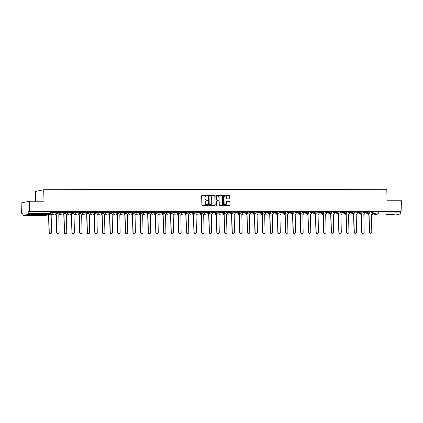 <?xml version="1.0" encoding="UTF-8"?>
<svg xmlns="http://www.w3.org/2000/svg" width="423" height="423" viewBox="0 0 423 423"><rect width="100%" height="100%" fill="white"/><g stroke="black" fill="none" stroke-linecap="round" stroke-linejoin="round"><path stroke-width="0.63" d="M207.577 195.68A0.354 0.333 78.2 0 0 207.233 195.326L202.131 195.331A0.508 0.481 78.2 0 0 201.665 195.838L201.871 204.938A0.508 0.481 78.2 0 0 202.363 205.441L207.46 205.435A0.354 0.333 78.2 0 0 207.788 205.081A0.354 0.333 78.2 0 0 207.444 204.727L206.784 204.732A1.623 1.533 78.2 0 1 205.213 203.114L205.197 202.358A1.623 1.533 78.2 0 1 206.694 200.735L207.355 200.735A0.354 0.333 78.2 0 0 207.682 200.38A0.354 0.333 78.2 0 0 207.339 200.026L206.678 200.026A1.623 1.533 78.2 0 1 205.107 198.413L205.086 197.652A1.623 1.533 78.2 0 1 206.588 196.034L207.249 196.034A0.354 0.333 78.2 0 0 207.577 195.68M207.228 196.034A0.354 0.333 78.2 0 0 207.064 195.363L201.967 195.368A0.508 0.481 78.2 0 0 201.961 195.368L202.131 195.331M207.439 205.435A0.354 0.333 78.2 0 0 207.281 204.764L206.784 204.732M207.333 200.735A0.354 0.333 78.2 0 0 207.175 200.063L206.678 200.026M34.443 214.688L29.129 215.048L37.176 214.868L34.443 214.688M391.487 214.228L386.173 214.588L388.911 214.768L394.225 214.408L391.487 214.228M229.493 198.863A0.508 0.481 78.2 0 0 229.959 198.355L229.901 195.801A0.508 0.481 78.2 0 0 229.409 195.299L223.751 195.304A0.508 0.481 78.2 0 0 223.281 195.812L223.487 204.912A0.508 0.481 78.2 0 0 223.979 205.414L229.641 205.409A0.508 0.481 78.2 0 0 230.107 204.901L230.038 201.819A0.508 0.481 78.2 0 0 229.546 201.311L227.125 201.316A0.508 0.481 78.2 0 0 226.654 201.824L226.691 203.352A1.354 1.28 78.2 0 1 225.686 204.679A1.354 1.28 78.2 0 1 224.121 203.357L223.989 197.367A1.354 1.28 78.2 0 1 224.994 196.034A1.354 1.28 78.2 0 1 226.554 197.361L226.58 198.361A0.508 0.481 78.2 0 0 227.066 198.863L229.493 198.863A0.508 0.481 78.2 0 0 229.795 198.392L229.737 195.838A0.508 0.481 78.2 0 0 229.245 195.331L223.582 195.341A0.508 0.481 78.2 0 0 223.577 195.341L223.751 195.304M27.913 214.477L23.239 215.455A1.031 0.333 -90.1 0 1 23.212 215.46A1.031 0.333 -90.1 0 1 22.884 214.493L22.847 212.896L21.383 213.203L21.15 202.955L29.414 201.226L43.981 201.211L43.722 189.726L386.791 189.282L387.05 200.766L401.617 200.751L401.85 210.998L29.647 211.479L28.188 211.78L28.225 213.377L51.067 213.398L51.03 211.801L50.332 211.754L50.369 213.351A1.031 0.333 -90.1 0 1 50.057 214.45L27.913 214.477A1.031 0.333 -90.1 0 0 28.225 213.377M29.414 201.226L29.647 211.479M214.979 195.823A0.508 0.481 78.2 0 0 214.487 195.315L208.825 195.326A0.508 0.481 78.2 0 0 208.359 195.828L208.565 204.928A0.508 0.481 78.2 0 0 209.057 205.435L214.72 205.425A0.508 0.481 78.2 0 0 215.185 204.922L214.815 195.854A0.508 0.481 78.2 0 0 214.324 195.352L208.661 195.357A0.508 0.481 78.2 0 0 208.655 195.357M216.29 195.315L221.948 195.31A0.508 0.481 78.2 0 1 222.44 195.812L222.646 204.912A0.508 0.481 78.2 0 1 222.181 205.419L219.754 205.419A0.508 0.481 78.2 0 1 219.267 204.917L219.183 201.226A0.508 0.481 78.2 0 0 218.691 200.719L217.084 200.724A0.508 0.481 78.2 0 0 216.613 201.226L216.703 205.07A0.354 0.333 78.2 0 1 216.439 205.419A0.354 0.333 78.2 0 1 216.031 205.07L215.82 195.823A0.508 0.481 78.2 0 1 216.29 195.315L221.948 195.31M372.393 212.351L376.935 211.405L376.972 213.002L400.422 212.901A1.031 0.333 89.9 0 1 400.116 214.001L395.436 214.979A1.031 0.333 89.9 0 1 395.415 214.979A1.031 0.333 89.9 0 1 395.394 214.979M21.383 213.203L22.853 213.203M35.68 201.221L35.458 191.45L43.722 189.726M401.85 210.998L400.385 211.304L400.422 212.901M48.751 214.741A1.031 0.973 78.2 0 0 48.777 214.741L49.253 232.513A1.19 1.121 78.2 0 0 50.623 233.67A1.19 1.121 78.2 0 0 51.5 232.507L51.172 214.741A1.031 0.973 78.2 0 0 52.129 213.71L52.145 212.626L51.051 212.626M51.035 211.992L55.202 211.934M55.202 211.986L51.035 211.944M58.675 211.928L62.826 211.923M55.424 213.895A1.031 0.973 78.2 0 0 56.402 214.736L56.878 232.502A1.19 1.121 78.2 0 0 58.247 233.66A1.19 1.121 78.2 0 0 59.13 232.497L58.797 214.731A1.031 0.973 78.2 0 0 59.754 213.7L59.77 212.616L58.644 212.616M66.289 211.971L70.704 211.912L66.284 211.923M63.048 213.89A1.031 0.973 78.2 0 0 64.032 214.725L64.508 232.491A1.19 1.121 78.2 0 0 65.872 233.655A1.19 1.121 78.2 0 0 66.755 232.486L66.427 214.72A1.031 0.973 78.2 0 0 67.379 213.689L67.394 212.605L66.268 212.605M73.914 211.96L78.329 211.902L73.914 211.912M74.982 212.605L73.893 212.595M81.539 211.949L85.954 211.891L81.539 211.902M78.303 213.869A1.031 0.973 78.2 0 0 79.281 214.704L79.757 232.47A1.19 1.121 78.2 0 0 81.126 233.633A1.19 1.121 78.2 0 0 82.004 232.47L81.676 214.699A1.031 0.973 78.2 0 0 82.633 213.668L82.649 212.584L81.523 212.584M89.179 211.891L93.33 211.886M85.927 213.858A1.031 0.973 78.2 0 0 86.905 214.694L87.381 232.46A1.19 1.121 78.2 0 0 88.751 233.623A1.19 1.121 78.2 0 0 89.634 232.46L89.301 214.694A1.031 0.973 78.2 0 0 90.258 213.657L90.273 212.573L89.147 212.579M96.793 211.934L101.203 211.875L96.788 211.881M97.856 212.573L96.772 212.568M104.433 211.87L108.584 211.865M101.182 213.837A1.031 0.973 78.2 0 0 102.16 214.673L102.636 232.444A1.19 1.121 78.2 0 0 104 233.602A1.19 1.121 78.2 0 0 104.883 232.439L104.555 214.673A1.031 0.973 78.2 0 0 105.507 213.641L105.523 212.558L104.396 212.558M112.042 211.912L116.457 211.854L112.042 211.865M108.806 213.827A1.031 0.973 78.2 0 0 109.784 214.667L110.26 232.433A1.19 1.121 78.2 0 0 111.63 233.591A1.19 1.121 78.2 0 0 112.507 232.428L112.18 214.662A1.031 0.973 78.2 0 0 113.137 213.631L113.153 212.547L112.026 212.547M119.667 211.902L124.082 211.844L119.667 211.854M116.431 213.821A1.031 0.973 78.2 0 0 117.409 214.657L117.885 232.423A1.19 1.121 78.2 0 0 119.254 233.586A1.19 1.121 78.2 0 0 120.137 232.417L119.804 214.651A1.031 0.973 78.2 0 0 120.761 213.62L120.777 212.536L119.651 212.536M127.307 211.838L131.458 211.833M124.055 213.811A1.031 0.973 78.2 0 0 125.039 214.646L125.515 232.412A1.19 1.121 78.2 0 0 126.879 233.575A1.19 1.121 78.2 0 0 127.762 232.412L127.434 214.641A1.031 0.973 78.2 0 0 128.386 213.61L128.402 212.526L127.275 212.526M134.921 211.881L139.336 211.823L134.921 211.833M135.989 212.526L134.9 212.515M142.562 211.823L146.712 211.817M139.31 213.789A1.031 0.973 78.2 0 0 140.288 214.625L140.764 232.391A1.19 1.121 78.2 0 0 142.133 233.554A1.19 1.121 78.2 0 0 143.011 232.391L142.683 214.625A1.031 0.973 78.2 0 0 143.635 213.589L143.656 212.505L142.53 212.51M150.17 211.865L154.585 211.807L150.17 211.812M146.934 213.779A1.031 0.973 78.2 0 0 147.913 214.614L148.388 232.386A1.19 1.121 78.2 0 0 149.758 233.544A1.19 1.121 78.2 0 0 150.641 232.38L150.308 214.614A1.031 0.973 78.2 0 0 151.265 213.583L151.281 212.494L150.154 212.499M157.8 211.854L162.21 211.796L157.795 211.807M158.863 212.494L157.779 212.489M165.425 211.844L169.84 211.786L165.425 211.796M162.183 213.758A1.031 0.973 78.2 0 0 163.167 214.598L163.643 232.364A1.19 1.121 78.2 0 0 165.007 233.522A1.19 1.121 78.2 0 0 165.89 232.359L165.562 214.593A1.031 0.973 78.2 0 0 166.514 213.562L166.53 212.478L165.404 212.478M173.065 211.78L177.216 211.775M169.813 213.752A1.031 0.973 78.2 0 0 170.792 214.588L171.267 232.354A1.19 1.121 78.2 0 0 172.637 233.517A1.19 1.121 78.2 0 0 173.515 232.354L173.187 214.583A1.031 0.973 78.2 0 0 174.139 213.552L174.16 212.468L173.033 212.468M180.674 211.823L185.089 211.764L180.674 211.775M181.742 212.468L180.658 212.457M188.304 211.812L192.714 211.754L188.298 211.764M185.063 213.731A1.031 0.973 78.2 0 0 186.041 214.567L186.522 232.333A1.19 1.121 78.2 0 0 187.886 233.496A1.19 1.121 78.2 0 0 188.769 232.333L188.436 214.561A1.031 0.973 78.2 0 0 189.393 213.53L189.409 212.446L188.283 212.446M195.928 211.801L200.343 211.749L195.928 211.754M196.996 212.446L195.907 212.441M203.553 211.796L207.968 211.738L203.553 211.743M200.317 213.71A1.031 0.973 78.2 0 0 201.295 214.546L201.771 232.317A1.19 1.121 78.2 0 0 203.14 233.475A1.19 1.121 78.2 0 0 204.018 232.312L203.69 214.546A1.031 0.973 78.2 0 0 204.642 213.515L204.663 212.425L203.537 212.431M211.193 211.733L215.344 211.727M207.942 213.7A1.031 0.973 78.2 0 0 208.92 214.535L209.396 232.306A1.19 1.121 78.2 0 0 210.765 233.464A1.19 1.121 78.2 0 0 211.648 232.301L211.315 214.535A1.031 0.973 78.2 0 0 212.272 213.504L212.288 212.42L211.162 212.42M218.807 211.775L223.217 211.717L218.802 211.727M219.87 212.415L218.786 212.409M226.448 211.712L230.598 211.706M223.191 213.684A1.031 0.973 78.2 0 0 224.174 214.519L224.65 232.285A1.19 1.121 78.2 0 0 226.014 233.448A1.19 1.121 78.2 0 0 226.897 232.285L226.569 214.514A1.031 0.973 78.2 0 0 227.521 213.483L227.537 212.399L226.411 212.399M234.056 211.754L238.472 211.696L234.056 211.706M230.821 213.673A1.031 0.973 78.2 0 0 231.799 214.509L232.275 232.275A1.19 1.121 78.2 0 0 233.644 233.438A1.19 1.121 78.2 0 0 234.522 232.275L234.194 214.503A1.031 0.973 78.2 0 0 235.146 213.472L235.167 212.388L234.041 212.388M241.697 211.696L245.848 211.69M242.749 212.388L241.665 212.378M249.311 211.733L253.721 211.68L249.306 211.685M246.07 213.652A1.031 0.973 78.2 0 0 247.048 214.487L247.529 232.259A1.19 1.121 78.2 0 0 248.893 233.417A1.19 1.121 78.2 0 0 249.776 232.253L249.443 214.487A1.031 0.973 78.2 0 0 250.4 213.456L250.416 212.367L249.29 212.372M256.951 211.674L261.097 211.669M258.004 212.367L256.914 212.362M264.56 211.717L268.975 211.659L264.56 211.669M261.324 213.631A1.031 0.973 78.2 0 0 262.302 214.466L262.778 232.238A1.19 1.121 78.2 0 0 264.148 233.396A1.19 1.121 78.2 0 0 265.025 232.232L264.698 214.466A1.031 0.973 78.2 0 0 265.649 213.435L265.67 212.351L264.544 212.351M272.185 211.706L276.6 211.648L272.185 211.659M268.949 213.62A1.031 0.973 78.2 0 0 269.927 214.461L270.403 232.227A1.19 1.121 78.2 0 0 271.772 233.385A1.19 1.121 78.2 0 0 272.655 232.222L272.322 214.456A1.031 0.973 78.2 0 0 273.279 213.425L273.295 212.341L272.169 212.341M279.815 211.696L284.224 211.637L279.809 211.648M280.877 212.341L279.793 212.33M287.439 211.685L291.854 211.627L287.439 211.637M284.198 213.604A1.031 0.973 78.2 0 0 285.181 214.44L285.657 232.206A1.19 1.121 78.2 0 0 287.021 233.369A1.19 1.121 78.2 0 0 287.904 232.206L287.577 214.435A1.031 0.973 78.2 0 0 288.528 213.404L288.544 212.32L287.418 212.32M295.08 211.627L299.23 211.622M291.828 213.594A1.031 0.973 78.2 0 0 292.806 214.429L293.282 232.195A1.19 1.121 78.2 0 0 294.651 233.359A1.19 1.121 78.2 0 0 295.529 232.195L295.201 214.424A1.031 0.973 78.2 0 0 296.153 213.393L296.169 212.309L295.048 212.309M302.688 211.664L307.103 211.611L302.688 211.616M303.756 212.309L302.672 212.304M310.329 211.606L314.479 211.6M307.077 213.573A1.031 0.973 78.2 0 0 308.055 214.408L308.531 232.179A1.19 1.121 78.2 0 0 309.9 233.337A1.19 1.121 78.2 0 0 310.783 232.174L310.45 214.408A1.031 0.973 78.2 0 0 311.407 213.377L311.423 212.288L310.297 212.293M317.943 211.648L322.358 211.59L317.943 211.6M314.701 213.562A1.031 0.973 78.2 0 0 315.685 214.398L316.161 232.169A1.19 1.121 78.2 0 0 317.525 233.327A1.19 1.121 78.2 0 0 318.408 232.164L318.08 214.398A1.031 0.973 78.2 0 0 319.032 213.366L319.048 212.283L317.922 212.283M325.583 211.585L329.734 211.579M322.331 213.552A1.031 0.973 78.2 0 0 323.309 214.392L323.785 232.158A1.19 1.121 78.2 0 0 325.155 233.316A1.19 1.121 78.2 0 0 326.033 232.153L325.705 214.387A1.031 0.973 78.2 0 0 326.656 213.356L326.672 212.272L325.546 212.272M333.192 211.627L337.607 211.569L333.192 211.579M329.956 213.546A1.031 0.973 78.2 0 0 330.934 214.382L331.41 232.148A1.19 1.121 78.2 0 0 332.779 233.311A1.19 1.121 78.2 0 0 333.662 232.148L333.329 214.376A1.031 0.973 78.2 0 0 334.286 213.345L334.302 212.261L333.176 212.261M340.816 211.616L345.231 211.558L340.816 211.569M341.884 212.261L340.801 212.251M348.457 211.558L352.608 211.553M345.205 213.525A1.031 0.973 78.2 0 0 346.188 214.361L346.664 232.127A1.19 1.121 78.2 0 0 348.029 233.29A1.19 1.121 78.2 0 0 348.912 232.127L348.584 214.355A1.031 0.973 78.2 0 0 349.535 213.324L349.551 212.24L348.425 212.24M356.071 211.595L360.486 211.542L356.071 211.548M352.835 213.515A1.031 0.973 78.2 0 0 353.813 214.35L354.289 232.121A1.19 1.121 78.2 0 0 355.658 233.279A1.19 1.121 78.2 0 0 356.536 232.116L356.208 214.35A1.031 0.973 78.2 0 0 357.16 213.319L357.176 212.23L356.05 212.235M363.695 211.59L368.11 211.532L363.695 211.542M364.763 212.23L363.68 212.224M371.32 211.579L375.735 211.521L371.32 211.532M364.769 212.362L369.311 211.41L369.321 211.981L371.331 211.955L371.32 211.389L369.311 211.41M357.139 212.372L361.681 211.421L361.697 211.986L363.706 211.965L363.69 211.4L361.681 211.421M349.514 212.383L354.056 211.431L354.067 211.997L356.081 211.976L356.066 211.405L354.056 211.431M341.89 212.394L346.432 211.442L346.442 212.008L348.452 211.981L348.441 211.415L346.432 211.442M334.265 212.399L338.807 211.452L338.818 212.018L340.827 211.992L340.816 211.426L338.807 211.452M326.635 212.409L331.177 211.463L331.193 212.029L333.202 212.002L333.187 211.437L331.177 211.463M319.011 212.42L323.553 211.474L323.569 212.039L325.578 212.013L325.562 211.447L323.553 211.474M311.386 212.431L315.928 211.479L315.939 212.05L317.948 212.023L317.937 211.458L315.928 211.479M303.762 212.441L308.304 211.489L308.314 212.055L310.323 212.034L310.313 211.468L308.304 211.489M296.132 212.452L300.674 211.5L300.69 212.066L302.699 212.045L302.683 211.474L300.674 211.5M288.507 212.462L293.049 211.511L293.065 212.076L295.074 212.05L295.058 211.484L293.049 211.511M280.883 212.468L285.425 211.521L285.435 212.087L287.444 212.06L287.434 211.495L285.425 211.521M273.258 212.478L277.8 211.532L277.811 212.097L279.82 212.071L279.809 211.505L277.8 211.532M265.628 212.489L270.17 211.542L270.186 212.108L272.195 212.082L272.179 211.516L270.17 211.542M258.004 212.499L262.546 211.548L262.561 212.119L264.571 212.092L264.555 211.526L262.546 211.548M250.379 212.51L254.921 211.558L254.932 212.124L256.941 212.103L256.93 211.537L254.921 211.558M242.754 212.52L247.296 211.569L247.307 212.135L249.316 212.113L249.306 211.542L247.296 211.569M235.125 212.526L239.667 211.579L239.682 212.145L241.692 212.119L241.676 211.553L239.667 211.579M227.5 212.536L232.042 211.59L232.058 212.156L234.067 212.129L234.051 211.563L232.042 211.59M219.875 212.547L224.417 211.6L224.428 212.166L226.437 212.14L226.427 211.574L224.417 211.6M212.251 212.558L216.793 211.611L216.803 212.177L218.813 212.15L218.802 211.585L216.793 211.611M204.621 212.568L209.163 211.616L209.179 212.187L211.188 212.161L211.177 211.595L209.163 211.616M196.996 212.579L201.538 211.627L201.554 212.193L203.563 212.172L203.548 211.606L201.538 211.627M189.372 212.589L193.914 211.637L193.924 212.203L195.934 212.182L195.923 211.611L193.914 211.637M181.747 212.595L186.289 211.648L186.3 212.214L188.309 212.187L188.298 211.622L186.289 211.648M174.117 212.605L178.659 211.659L178.675 212.224L180.684 212.198L180.674 211.632L178.659 211.659M166.493 212.616L171.035 211.669L171.051 212.235L173.06 212.209L173.044 211.643L171.035 211.669M158.868 212.626L163.41 211.68L163.421 212.246L165.43 212.219L165.419 211.653L163.41 211.68M151.244 212.637L155.786 211.685L155.796 212.256L157.805 212.23L157.795 211.664L155.786 211.685M143.614 212.647L148.156 211.696L148.172 212.261L150.181 212.24L150.17 211.674L148.156 211.696M135.989 212.658L140.531 211.706L140.547 212.272L142.556 212.251L142.54 211.68L140.531 211.706M128.365 212.663L132.907 211.717L132.917 212.283L134.926 212.256L134.916 211.69L132.907 211.717M120.74 212.674L125.282 211.727L125.293 212.293L127.302 212.267L127.291 211.701L125.282 211.727M113.11 212.684L117.652 211.738L117.668 212.304L119.677 212.277L119.667 211.712L117.652 211.738M105.486 212.695L110.028 211.749L110.043 212.314L112.053 212.288L112.037 211.722L110.028 211.749M97.861 212.706L102.403 211.754L102.414 212.325L104.428 212.298L104.412 211.733L102.403 211.754M90.236 212.716L94.778 211.764L94.789 212.33L96.798 212.309L96.788 211.743L94.778 211.764M82.607 212.727L87.154 211.775L87.164 212.341L89.174 212.32L89.163 211.749L87.154 211.775M74.982 212.732L79.524 211.786L79.54 212.351L81.549 212.325L81.533 211.759L79.524 211.786M67.357 212.743L71.899 211.796L71.91 212.362L73.925 212.335L73.909 211.77L71.899 211.796M59.733 212.753L64.275 211.807L64.285 212.372L66.295 212.346L66.284 211.78L64.275 211.807M52.108 212.764L56.65 211.817L56.661 212.383L58.67 212.357L58.66 211.791L56.65 211.817M368.084 213.493A1.031 0.973 78.2 0 0 369.062 214.329L369.538 232.1A1.19 1.121 78.2 0 0 370.908 233.258A1.19 1.121 78.2 0 0 371.791 232.095L371.457 214.329A1.031 0.973 78.2 0 0 372.414 213.298L372.43 212.214L371.304 212.214M400.385 211.304L376.935 211.405M28.188 211.78L50.332 211.754M58.66 211.981L62.826 211.976M89.163 211.939L93.33 211.934M104.418 211.923L108.584 211.918M127.297 211.891L131.463 211.886M142.546 211.87L146.712 211.865M173.049 211.833L177.216 211.828M211.177 211.786L215.344 211.78M226.432 211.764L230.598 211.759M241.681 211.743L245.848 211.738M256.935 211.727L261.102 211.722M295.064 211.674L299.23 211.669M310.313 211.659L314.479 211.653M325.567 211.637L329.734 211.632M348.446 211.606L352.613 211.6M206.213 196.087A1.623 1.533 78.2 0 0 204.922 197.689L205.086 197.652M206.514 200.063A1.623 1.533 78.2 0 1 204.938 198.445L204.922 197.689M206.318 200.788A1.623 1.533 78.2 0 0 205.028 202.39L205.197 202.358M206.62 204.764A1.623 1.533 78.2 0 1 205.049 203.146L205.028 202.39M214.725 205.425A0.508 0.481 78.2 0 0 215.021 204.954L214.815 195.854M209.369 196.029A0.354 0.333 78.2 0 0 209.041 196.383L209.226 204.372A0.354 0.333 78.2 0 0 209.57 204.727L210.263 204.727A1.623 1.533 78.2 0 0 211.764 203.103L211.637 197.647A1.623 1.533 78.2 0 0 210.067 196.029L209.369 196.029M209.205 196.066A0.354 0.333 78.2 0 0 208.877 196.42L209.041 196.383M210.474 204.711A1.623 1.533 78.2 0 1 210.099 204.758L209.401 204.758A0.354 0.333 78.2 0 1 209.057 204.409L208.877 196.42M222.186 205.419A0.508 0.481 78.2 0 0 222.482 204.944L222.276 195.849A0.508 0.481 78.2 0 0 221.784 195.341M216.909 200.756A0.508 0.481 78.2 0 0 216.449 201.263L216.703 205.07M216.354 205.425A0.354 0.333 78.2 0 0 216.534 205.107M219.093 197.398A1.354 1.28 78.2 0 0 217.533 196.071A1.354 1.28 78.2 0 0 216.528 197.398L216.576 199.508A0.508 0.481 78.2 0 0 217.068 200.016L218.675 200.01A0.508 0.481 78.2 0 0 219.14 199.508L219.093 197.398M217.454 196.092A1.354 1.28 78.2 0 0 216.359 197.435L216.528 197.398M218.68 200.01A0.508 0.481 78.2 0 1 218.506 200.047L216.899 200.047A0.508 0.481 78.2 0 1 216.412 199.545L216.359 197.435M224.914 196.055A1.354 1.28 78.2 0 0 223.825 197.398L223.989 197.367M225.602 204.695A1.354 1.28 78.2 0 1 223.957 203.389L223.825 197.398M229.647 205.409A0.508 0.481 78.2 0 0 229.943 204.938L229.874 201.85A0.508 0.481 78.2 0 0 229.382 201.348L226.961 201.353A0.508 0.481 78.2 0 0 226.95 201.353M50.511 233.686A1.19 1.121 -101.8 0 1 49.042 232.555L48.56 214.789A1.031 0.973 -101.8 0 1 48.534 214.789M58.136 233.681A1.19 1.121 -101.8 0 1 56.666 232.544L56.19 214.778A1.031 0.973 -101.8 0 1 55.207 213.943M65.766 233.67A1.19 1.121 -101.8 0 1 64.291 232.539L63.815 214.768A1.031 0.973 -101.8 0 1 62.837 213.932M30.821 214.805L35.474 214.699M34.987 214.688L31.307 214.773M387.87 214.345L392.518 214.239M392.031 214.228L388.356 214.313M70.678 213.879A1.031 0.973 78.2 0 0 71.656 214.715L72.132 232.481A1.19 1.121 78.2 0 0 73.496 233.644A1.19 1.121 78.2 0 0 74.379 232.481L74.051 214.71A1.031 0.973 78.2 0 0 75.003 213.678L74.982 212.595M73.391 233.66A1.19 1.121 -101.8 0 1 71.915 232.528L71.439 214.757A1.031 0.973 -101.8 0 1 70.461 213.922M81.015 233.649A1.19 1.121 -101.8 0 1 79.545 232.518L79.064 214.747A1.031 0.973 -101.8 0 1 78.086 213.911M88.64 233.639A1.19 1.121 -101.8 0 1 87.17 232.507L86.694 214.741A1.031 0.973 -101.8 0 1 85.71 213.901M93.552 213.848A1.031 0.973 78.2 0 0 94.535 214.683L95.011 232.454A1.19 1.121 78.2 0 0 96.375 233.612A1.19 1.121 78.2 0 0 97.258 232.449L96.93 214.683A1.031 0.973 78.2 0 0 97.882 213.652L97.856 212.563M96.27 233.628A1.19 1.121 -101.8 0 1 94.794 232.497L94.318 214.731A1.031 0.973 -101.8 0 1 93.34 213.895M103.894 233.618A1.19 1.121 -101.8 0 1 102.419 232.486L101.943 214.72A1.031 0.973 -101.8 0 1 100.965 213.885M111.519 233.612A1.19 1.121 -101.8 0 1 110.043 232.476L109.568 214.71A1.031 0.973 -101.8 0 1 108.589 213.874M119.143 233.602A1.19 1.121 -101.8 0 1 117.673 232.47L117.197 214.699A1.031 0.973 -101.8 0 1 116.214 213.864M126.773 233.591A1.19 1.121 -101.8 0 1 125.298 232.46L124.822 214.688A1.031 0.973 -101.8 0 1 123.844 213.853M131.685 213.8A1.031 0.973 78.2 0 0 132.663 214.635L133.139 232.401A1.19 1.121 78.2 0 0 134.503 233.565A1.19 1.121 78.2 0 0 135.386 232.401L135.059 214.63A1.031 0.973 78.2 0 0 136.01 213.599L135.989 212.515M134.398 233.581A1.19 1.121 -101.8 0 1 132.922 232.449L132.447 214.678A1.031 0.973 -101.8 0 1 131.468 213.842M142.022 233.57A1.19 1.121 -101.8 0 1 140.547 232.439L140.071 214.673A1.031 0.973 -101.8 0 1 139.093 213.832M149.647 233.559A1.19 1.121 -101.8 0 1 148.177 232.428L147.701 214.662A1.031 0.973 -101.8 0 1 146.718 213.827M154.559 213.768A1.031 0.973 78.2 0 0 155.537 214.604L156.018 232.375A1.19 1.121 78.2 0 0 157.382 233.533A1.19 1.121 78.2 0 0 158.265 232.37L157.932 214.604A1.031 0.973 78.2 0 0 158.889 213.573L158.863 212.489M157.277 233.549A1.19 1.121 -101.8 0 1 155.801 232.417L155.326 214.651A1.031 0.973 -101.8 0 1 154.347 213.816M164.901 233.544A1.19 1.121 -101.8 0 1 163.426 232.407L162.95 214.641A1.031 0.973 -101.8 0 1 161.972 213.805M172.526 233.533A1.19 1.121 -101.8 0 1 171.051 232.401L170.575 214.63A1.031 0.973 -101.8 0 1 169.597 213.795M177.438 213.742A1.031 0.973 78.2 0 0 178.416 214.577L178.892 232.343A1.19 1.121 78.2 0 0 180.261 233.507A1.19 1.121 78.2 0 0 181.144 232.343L180.811 214.572A1.031 0.973 78.2 0 0 181.768 213.541L181.742 212.457M180.15 233.522A1.19 1.121 -101.8 0 1 178.68 232.391L178.205 214.62A1.031 0.973 -101.8 0 1 177.221 213.784M187.78 233.512A1.19 1.121 -101.8 0 1 186.305 232.38L185.829 214.609A1.031 0.973 -101.8 0 1 184.851 213.774M192.687 213.721A1.031 0.973 78.2 0 0 193.671 214.556L194.146 232.322A1.19 1.121 78.2 0 0 195.511 233.485A1.19 1.121 78.2 0 0 196.394 232.322L196.066 214.556A1.031 0.973 78.2 0 0 197.018 213.525L196.996 212.436M195.405 233.501A1.19 1.121 -101.8 0 1 193.93 232.37L193.454 214.604A1.031 0.973 -101.8 0 1 192.476 213.763M203.029 233.491A1.19 1.121 -101.8 0 1 201.554 232.359L201.078 214.593A1.031 0.973 -101.8 0 1 200.1 213.758M210.654 233.48A1.19 1.121 -101.8 0 1 209.184 232.349L208.708 214.583A1.031 0.973 -101.8 0 1 207.725 213.747M215.566 213.689A1.031 0.973 78.2 0 0 216.544 214.53L217.025 232.296A1.19 1.121 78.2 0 0 218.39 233.454A1.19 1.121 78.2 0 0 219.273 232.29L218.94 214.524A1.031 0.973 78.2 0 0 219.897 213.493L219.87 212.409M218.284 233.475A1.19 1.121 -101.8 0 1 216.809 232.338L216.333 214.572A1.031 0.973 -101.8 0 1 215.355 213.737M225.908 233.464A1.19 1.121 -101.8 0 1 224.433 232.333L223.957 214.561A1.031 0.973 -101.8 0 1 222.979 213.726M233.533 233.454A1.19 1.121 -101.8 0 1 232.058 232.322L231.582 214.551A1.031 0.973 -101.8 0 1 230.604 213.715M238.445 213.663A1.031 0.973 78.2 0 0 239.423 214.498L239.899 232.264A1.19 1.121 78.2 0 0 241.269 233.427A1.19 1.121 78.2 0 0 242.152 232.264L241.819 214.493A1.031 0.973 78.2 0 0 242.776 213.462L242.749 212.378M241.158 233.443A1.19 1.121 -101.8 0 1 239.688 232.312L239.212 214.546A1.031 0.973 -101.8 0 1 238.228 213.705M248.787 233.433A1.19 1.121 -101.8 0 1 247.312 232.301L246.836 214.535A1.031 0.973 -101.8 0 1 245.858 213.7M253.694 213.641A1.031 0.973 78.2 0 0 254.678 214.477L255.154 232.248A1.19 1.121 78.2 0 0 256.518 233.406A1.19 1.121 78.2 0 0 257.401 232.243L257.073 214.477A1.031 0.973 78.2 0 0 258.025 213.446L257.998 212.357M256.412 233.422A1.19 1.121 -101.8 0 1 254.937 232.29L254.461 214.524A1.031 0.973 -101.8 0 1 253.483 213.689M264.037 233.411A1.19 1.121 -101.8 0 1 262.561 232.28L262.086 214.514A1.031 0.973 -101.8 0 1 261.107 213.678M271.661 233.406A1.19 1.121 -101.8 0 1 270.191 232.269L269.71 214.503A1.031 0.973 -101.8 0 1 268.732 213.668M276.573 213.615A1.031 0.973 78.2 0 0 277.551 214.45L278.033 232.216A1.19 1.121 78.2 0 0 279.397 233.38A1.19 1.121 78.2 0 0 280.28 232.216L279.947 214.445A1.031 0.973 78.2 0 0 280.904 213.414L280.877 212.33M279.291 233.396A1.19 1.121 -101.8 0 1 277.816 232.264L277.34 214.493A1.031 0.973 -101.8 0 1 276.362 213.657M286.916 233.385A1.19 1.121 -101.8 0 1 285.44 232.253L284.965 214.482A1.031 0.973 -101.8 0 1 283.986 213.647M294.54 233.374A1.19 1.121 -101.8 0 1 293.065 232.243L292.589 214.477A1.031 0.973 -101.8 0 1 291.611 213.636M299.452 213.583A1.031 0.973 78.2 0 0 300.43 214.419L300.906 232.19A1.19 1.121 78.2 0 0 302.276 233.348A1.19 1.121 78.2 0 0 303.159 232.185L302.826 214.419A1.031 0.973 78.2 0 0 303.783 213.388L303.756 212.298M302.165 233.364A1.19 1.121 -101.8 0 1 300.695 232.232L300.214 214.466A1.031 0.973 -101.8 0 1 299.235 213.631M309.795 233.353A1.19 1.121 -101.8 0 1 308.319 232.222L307.844 214.456A1.031 0.973 -101.8 0 1 306.86 213.62M317.419 233.348A1.19 1.121 -101.8 0 1 315.944 232.211L315.468 214.445A1.031 0.973 -101.8 0 1 314.49 213.61M325.044 233.337A1.19 1.121 -101.8 0 1 323.569 232.201L323.093 214.435A1.031 0.973 -101.8 0 1 322.115 213.599M332.668 233.327A1.19 1.121 -101.8 0 1 331.198 232.195L330.717 214.424A1.031 0.973 -101.8 0 1 329.739 213.589M337.58 213.536A1.031 0.973 78.2 0 0 338.559 214.371L339.035 232.137A1.19 1.121 78.2 0 0 340.404 233.3A1.19 1.121 78.2 0 0 341.287 232.137L340.954 214.366A1.031 0.973 78.2 0 0 341.911 213.335L341.884 212.251M340.293 233.316A1.19 1.121 -101.8 0 1 338.823 232.185L338.347 214.413A1.031 0.973 -101.8 0 1 337.364 213.578M347.923 233.306A1.19 1.121 -101.8 0 1 346.448 232.174L345.972 214.408A1.031 0.973 -101.8 0 1 344.994 213.567M355.547 233.295A1.19 1.121 -101.8 0 1 354.072 232.164L353.596 214.398A1.031 0.973 -101.8 0 1 352.618 213.562M360.459 213.504A1.031 0.973 78.2 0 0 361.438 214.339L361.914 232.111A1.19 1.121 78.2 0 0 363.283 233.269A1.19 1.121 78.2 0 0 364.161 232.105L363.833 214.339A1.031 0.973 78.2 0 0 364.79 213.308L364.763 212.224M363.172 233.285A1.19 1.121 -101.8 0 1 361.702 232.153L361.221 214.387A1.031 0.973 -101.8 0 1 360.243 213.552M370.797 233.279A1.19 1.121 -101.8 0 1 369.327 232.142L368.851 214.376A1.031 0.973 -101.8 0 1 367.867 213.541M372.288 213.821L376.972 213.002A1.031 0.973 -101.8 0 0 377.972 214.027L373.292 215.006L395.436 214.979L373.271 215.006A1.031 0.333 89.9 0 1 373.245 215.006M400.116 214.001L377.972 214.027A1.031 0.333 -90.1 0 0 378.278 212.928L378.241 211.331M23.239 215.455L45.383 215.429L50.057 214.45A1.031 0.973 78.2 0 0 50.247 214.429A1.031 1.031 0 0 0 51.067 213.398M364.779 212.928L369.321 211.981A1.031 0.973 -101.8 0 0 370.511 212.986A1.031 1.031 0 0 0 371.331 211.955M357.155 212.938L361.697 211.986A1.031 0.973 -101.8 0 0 362.886 212.996A1.031 1.031 0 0 0 363.706 211.965M349.525 212.949L354.067 211.997A1.031 0.973 -101.8 0 0 355.257 213.007A1.031 1.031 0 0 0 356.081 211.976M341.9 212.959L346.442 212.008A1.031 0.973 -101.8 0 0 347.632 213.018A1.031 1.031 0 0 0 348.452 211.981M334.276 212.97L338.818 212.018A1.031 0.973 -101.8 0 0 340.007 213.028A1.031 1.031 0 0 0 340.827 211.992M326.651 212.975L331.193 212.029A1.031 0.973 -101.8 0 0 332.383 213.039A1.031 1.031 0 0 0 333.202 212.002M319.021 212.986L323.569 212.039A1.031 0.973 -101.8 0 0 324.753 213.049A1.031 1.031 0 0 0 325.578 212.013M311.397 212.996L315.939 212.05A1.031 0.973 -101.8 0 0 317.128 213.055A1.031 1.031 0 0 0 317.948 212.023M303.772 213.007L308.314 212.055A1.031 0.973 -101.8 0 0 309.504 213.065A1.031 1.031 0 0 0 310.323 212.034M296.148 213.018L300.69 212.066A1.031 0.973 -101.8 0 0 301.879 213.076A1.031 1.031 0 0 0 302.699 212.045M288.523 213.028L293.065 212.076A1.031 0.973 -101.8 0 0 294.249 213.086A1.031 1.031 0 0 0 295.074 212.05M280.893 213.039L285.435 212.087A1.031 0.973 -101.8 0 0 286.625 213.097A1.031 1.031 0 0 0 287.444 212.06M273.269 213.044L277.811 212.097A1.031 0.973 -101.8 0 0 279 213.107A1.031 1.031 0 0 0 279.82 212.071M265.644 213.055L270.186 212.108A1.031 0.973 -101.8 0 0 271.376 213.118A1.031 1.031 0 0 0 272.195 212.082M258.019 213.065L262.561 212.119A1.031 0.973 -101.8 0 0 263.746 213.123A1.031 1.031 0 0 0 264.571 212.092M250.39 213.076L254.932 212.124A1.031 0.973 -101.8 0 0 256.121 213.134A1.031 1.031 0 0 0 256.941 212.103M242.765 213.086L247.307 212.135A1.031 0.973 -101.8 0 0 248.497 213.144A1.031 1.031 0 0 0 249.316 212.113M235.14 213.097L239.682 212.145A1.031 0.973 -101.8 0 0 240.872 213.155A1.031 1.031 0 0 0 241.692 212.119M227.516 213.102L232.058 212.156A1.031 0.973 -101.8 0 0 233.242 213.166A1.031 1.031 0 0 0 234.067 212.129M219.886 213.113L224.428 212.166A1.031 0.973 -101.8 0 0 225.618 213.176A1.031 1.031 0 0 0 226.437 212.14M212.261 213.123L216.803 212.177A1.031 0.973 -101.8 0 0 217.993 213.187A1.031 1.031 0 0 0 218.813 212.15M204.637 213.134L209.179 212.187A1.031 0.973 -101.8 0 0 210.368 213.192A1.031 1.031 0 0 0 211.188 212.161M197.012 213.144L201.554 212.193A1.031 0.973 -101.8 0 0 202.739 213.203A1.031 1.031 0 0 0 203.563 212.172M189.382 213.155L193.924 212.203A1.031 0.973 -101.8 0 0 195.114 213.213A1.031 1.031 0 0 0 195.934 212.182M181.758 213.166L186.3 212.214A1.031 0.973 -101.8 0 0 187.489 213.224A1.031 1.031 0 0 0 188.309 212.187M174.133 213.171L178.675 212.224A1.031 0.973 -101.8 0 0 179.865 213.234A1.031 1.031 0 0 0 180.684 212.198M166.509 213.181L171.051 212.235A1.031 0.973 -101.8 0 0 172.235 213.245A1.031 1.031 0 0 0 173.06 212.209M158.879 213.192L163.421 212.246A1.031 0.973 -101.8 0 0 164.61 213.255A1.031 1.031 0 0 0 165.43 212.219M151.254 213.203L155.796 212.256A1.031 0.973 -101.8 0 0 156.986 213.261A1.031 1.031 0 0 0 157.805 212.23M143.63 213.213L148.172 212.261A1.031 0.973 -101.8 0 0 149.361 213.271A1.031 1.031 0 0 0 150.181 212.24M136.005 213.224L140.547 212.272A1.031 0.973 -101.8 0 0 141.731 213.282A1.031 1.031 0 0 0 142.556 212.251M128.375 213.234L132.917 212.283A1.031 0.973 -101.8 0 0 134.107 213.292A1.031 1.031 0 0 0 134.926 212.256M120.751 213.24L125.293 212.293A1.031 0.973 -101.8 0 0 126.482 213.303A1.031 1.031 0 0 0 127.302 212.267M113.126 213.25L117.668 212.304A1.031 0.973 -101.8 0 0 118.858 213.314A1.031 1.031 0 0 0 119.677 212.277M105.501 213.261L110.043 212.314A1.031 0.973 -101.8 0 0 111.233 213.324A1.031 1.031 0 0 0 112.053 212.288M97.872 213.271L102.414 212.325A1.031 0.973 -101.8 0 0 103.603 213.329A1.031 1.031 0 0 0 104.428 212.298M90.247 213.282L94.789 212.33A1.031 0.973 -101.8 0 0 95.979 213.34A1.031 1.031 0 0 0 96.798 212.309M82.622 213.292L87.164 212.341A1.031 0.973 -101.8 0 0 88.354 213.351A1.031 1.031 0 0 0 89.174 212.32M74.998 213.303L79.54 212.351A1.031 0.973 -101.8 0 0 80.73 213.361A1.031 1.031 0 0 0 81.549 212.325M67.368 213.308L71.91 212.362A1.031 0.973 -101.8 0 0 73.1 213.372A1.031 1.031 0 0 0 73.925 212.335M59.743 213.319L64.285 212.372A1.031 0.973 -101.8 0 0 65.475 213.382A1.031 1.031 0 0 0 66.295 212.346M52.119 213.329L56.661 212.383A1.031 0.973 -101.8 0 0 57.851 213.393A1.031 1.031 0 0 0 58.67 212.357M58.617 212.378A1.031 0.973 -101.8 0 1 57.851 213.393L53.171 214.366A1.031 0.973 -101.8 0 1 52.981 214.387A1.031 0.973 78.2 0 1 52.119 213.864M66.242 212.367A1.031 0.973 -101.8 0 1 65.475 213.382L60.796 214.361A1.031 0.973 -101.8 0 1 60.611 214.376A1.031 0.973 78.2 0 1 59.743 213.853M73.866 212.357A1.031 0.973 -101.8 0 1 73.1 213.372L68.42 214.35A1.031 0.973 -101.8 0 1 68.235 214.366A1.031 0.973 78.2 0 1 67.373 213.848M81.491 212.351A1.031 0.973 -101.8 0 1 80.73 213.361L76.05 214.339A1.031 0.973 -101.8 0 1 75.86 214.361A1.031 0.973 78.2 0 1 74.998 213.837M89.121 212.341A1.031 0.973 -101.8 0 1 88.354 213.351L83.675 214.329A1.031 0.973 -101.8 0 1 83.484 214.35A1.031 0.973 78.2 0 1 82.622 213.827M96.745 212.33A1.031 0.973 -101.8 0 1 95.979 213.34L91.299 214.318A1.031 0.973 -101.8 0 1 91.114 214.339A1.031 0.973 78.2 0 1 90.247 213.816M104.37 212.32A1.031 0.973 -101.8 0 1 103.603 213.329L98.924 214.308A1.031 0.973 -101.8 0 1 98.739 214.329A1.031 0.973 78.2 0 1 97.877 213.805M111.995 212.309A1.031 0.973 -101.8 0 1 111.233 213.324L106.554 214.297A1.031 0.973 -101.8 0 1 106.363 214.318A1.031 0.973 78.2 0 1 105.501 213.795M119.624 212.298A1.031 0.973 -101.8 0 1 118.858 213.314L114.178 214.292A1.031 0.973 -101.8 0 1 113.988 214.308A1.031 0.973 78.2 0 1 113.126 213.784M127.249 212.288A1.031 0.973 -101.8 0 1 126.482 213.303L121.803 214.281A1.031 0.973 -101.8 0 1 121.618 214.297A1.031 0.973 78.2 0 1 120.751 213.779M134.874 212.283A1.031 0.973 -101.8 0 1 134.107 213.292L129.427 214.271A1.031 0.973 -101.8 0 1 129.242 214.292A1.031 0.973 78.2 0 1 128.381 213.768M142.498 212.272A1.031 0.973 -101.8 0 1 141.731 213.282L137.057 214.26A1.031 0.973 -101.8 0 1 136.867 214.281A1.031 0.973 78.2 0 1 136.005 213.758M150.128 212.261A1.031 0.973 -101.8 0 1 149.361 213.271L144.682 214.25A1.031 0.973 -101.8 0 1 144.492 214.271A1.031 0.973 78.2 0 1 143.63 213.747M157.753 212.251A1.031 0.973 -101.8 0 1 156.986 213.261L152.306 214.239A1.031 0.973 -101.8 0 1 152.121 214.26A1.031 0.973 78.2 0 1 151.254 213.737M165.377 212.24A1.031 0.973 -101.8 0 1 164.61 213.255L159.931 214.228A1.031 0.973 -101.8 0 1 159.746 214.25A1.031 0.973 78.2 0 1 158.884 213.726M173.002 212.23A1.031 0.973 -101.8 0 1 172.235 213.245L167.561 214.223A1.031 0.973 -101.8 0 1 167.371 214.239A1.031 0.973 78.2 0 1 166.509 213.715M180.632 212.219A1.031 0.973 -101.8 0 1 179.865 213.234L175.185 214.212A1.031 0.973 -101.8 0 1 174.995 214.228A1.031 0.973 78.2 0 1 174.133 213.71M188.256 212.214A1.031 0.973 -101.8 0 1 187.489 213.224L182.81 214.202A1.031 0.973 -101.8 0 1 182.625 214.223A1.031 0.973 78.2 0 1 181.758 213.7M195.881 212.203A1.031 0.973 -101.8 0 1 195.114 213.213L190.435 214.191A1.031 0.973 -101.8 0 1 190.25 214.212A1.031 0.973 78.2 0 1 189.382 213.689M203.505 212.193A1.031 0.973 -101.8 0 1 202.739 213.203L198.064 214.181A1.031 0.973 -101.8 0 1 197.874 214.202A1.031 0.973 78.2 0 1 197.012 213.678M211.135 212.182A1.031 0.973 -101.8 0 1 210.368 213.192L205.689 214.17A1.031 0.973 -101.8 0 1 205.499 214.191A1.031 0.973 78.2 0 1 204.637 213.668M218.76 212.172A1.031 0.973 -101.8 0 1 217.993 213.187L213.314 214.16A1.031 0.973 -101.8 0 1 213.129 214.181A1.031 0.973 78.2 0 1 212.261 213.657M226.384 212.161A1.031 0.973 -101.8 0 1 225.618 213.176L220.938 214.154A1.031 0.973 -101.8 0 1 220.753 214.17A1.031 0.973 78.2 0 1 219.886 213.647M234.009 212.156A1.031 0.973 -101.8 0 1 233.242 213.166L228.568 214.144A1.031 0.973 -101.8 0 1 228.378 214.16A1.031 0.973 78.2 0 1 227.516 213.641M241.639 212.145A1.031 0.973 -101.8 0 1 240.872 213.155L236.193 214.133A1.031 0.973 -101.8 0 1 236.002 214.154A1.031 0.973 78.2 0 1 235.14 213.631M249.263 212.135A1.031 0.973 -101.8 0 1 248.497 213.144L243.817 214.123A1.031 0.973 -101.8 0 1 243.632 214.144A1.031 0.973 78.2 0 1 242.765 213.62M256.888 212.124A1.031 0.973 -101.8 0 1 256.121 213.134L251.442 214.112A1.031 0.973 -101.8 0 1 251.257 214.133A1.031 0.973 78.2 0 1 250.39 213.61M264.512 212.113A1.031 0.973 -101.8 0 1 263.746 213.123L259.072 214.101A1.031 0.973 -101.8 0 1 258.881 214.123A1.031 0.973 78.2 0 1 258.019 213.599M272.142 212.103A1.031 0.973 -101.8 0 1 271.376 213.118L266.696 214.091A1.031 0.973 -101.8 0 1 266.506 214.112A1.031 0.973 78.2 0 1 265.644 213.589M279.767 212.092A1.031 0.973 -101.8 0 1 279 213.107L274.321 214.086A1.031 0.973 -101.8 0 1 274.13 214.101A1.031 0.973 78.2 0 1 273.269 213.578M287.391 212.087A1.031 0.973 -101.8 0 1 286.625 213.097L281.945 214.075A1.031 0.973 -101.8 0 1 281.76 214.091A1.031 0.973 78.2 0 1 280.893 213.573M295.016 212.076A1.031 0.973 -101.8 0 1 294.249 213.086L289.57 214.064A1.031 0.973 -101.8 0 1 289.385 214.086A1.031 0.973 78.2 0 1 288.523 213.562M302.646 212.066A1.031 0.973 -101.8 0 1 301.879 213.076L297.2 214.054A1.031 0.973 -101.8 0 1 297.009 214.075A1.031 0.973 78.2 0 1 296.148 213.552M310.271 212.055A1.031 0.973 -101.8 0 1 309.504 213.065L304.824 214.043A1.031 0.973 -101.8 0 1 304.634 214.064A1.031 0.973 78.2 0 1 303.772 213.541M317.895 212.045A1.031 0.973 -101.8 0 1 317.128 213.055L312.449 214.033A1.031 0.973 -101.8 0 1 312.264 214.054A1.031 0.973 78.2 0 1 311.397 213.53M325.52 212.034A1.031 0.973 -101.8 0 1 324.753 213.049L320.074 214.027A1.031 0.973 -101.8 0 1 319.888 214.043A1.031 0.973 78.2 0 1 319.027 213.52M333.15 212.023A1.031 0.973 -101.8 0 1 332.383 213.039L327.703 214.017A1.031 0.973 -101.8 0 1 327.513 214.033A1.031 0.973 78.2 0 1 326.651 213.509M340.774 212.018A1.031 0.973 -101.8 0 1 340.007 213.028L335.328 214.006A1.031 0.973 -101.8 0 1 335.138 214.022A1.031 0.973 78.2 0 1 334.276 213.504M348.399 212.008A1.031 0.973 -101.8 0 1 347.632 213.018L342.953 213.996A1.031 0.973 -101.8 0 1 342.767 214.017A1.031 0.973 78.2 0 1 341.9 213.493M356.023 211.997A1.031 0.973 -101.8 0 1 355.257 213.007L350.577 213.985A1.031 0.973 -101.8 0 1 350.392 214.006A1.031 0.973 78.2 0 1 349.53 213.483M363.653 211.986A1.031 0.973 -101.8 0 1 362.886 212.996L358.207 213.975A1.031 0.973 -101.8 0 1 358.017 213.996A1.031 0.973 78.2 0 1 357.155 213.472M371.278 211.976A1.031 0.973 -101.8 0 1 370.511 212.986L365.832 213.964A1.031 0.973 -101.8 0 1 365.641 213.985A1.031 0.973 78.2 0 1 364.779 213.462M372.293 214.017L372.293 213.975A1.031 0.973 -101.8 0 0 373.292 215.006A1.031 0.333 89.9 0 1 373.271 215.006A1.031 1.031 0 0 1 372.235 214.001L372.235 213.911M23.212 215.46L45.356 215.429A1.031 1.031 0 0 0 45.568 215.407A1.031 0.973 78.2 0 1 45.383 215.429A1.031 0.333 89.9 0 1 45.356 215.429A1.031 0.333 89.9 0 1 45.335 215.429M52.108 213.943A1.031 1.031 0 0 0 53.171 214.366M59.733 213.932A1.031 1.031 0 0 0 60.796 214.361M67.357 213.922A1.031 1.031 0 0 0 68.42 214.35M74.987 213.911A1.031 1.031 0 0 0 76.05 214.339M82.612 213.901A1.031 1.031 0 0 0 83.675 214.329M90.236 213.89A1.031 1.031 0 0 0 91.299 214.318M97.861 213.879A1.031 1.031 0 0 0 98.924 214.308M105.491 213.874A1.031 1.031 0 0 0 106.554 214.297M113.115 213.864A1.031 1.031 0 0 0 114.178 214.292M120.74 213.853A1.031 1.031 0 0 0 121.803 214.281M128.365 213.842A1.031 1.031 0 0 0 129.427 214.271M135.995 213.832A1.031 1.031 0 0 0 137.057 214.26M143.619 213.821A1.031 1.031 0 0 0 144.682 214.25M151.244 213.811A1.031 1.031 0 0 0 152.306 214.239M158.868 213.805A1.031 1.031 0 0 0 159.931 214.228M166.493 213.795A1.031 1.031 0 0 0 167.561 214.223M174.123 213.784A1.031 1.031 0 0 0 175.185 214.212M181.747 213.774A1.031 1.031 0 0 0 182.81 214.202M189.372 213.763A1.031 1.031 0 0 0 190.435 214.191M196.996 213.752A1.031 1.031 0 0 0 198.064 214.181M204.626 213.742A1.031 1.031 0 0 0 205.689 214.17M212.251 213.737A1.031 1.031 0 0 0 213.314 214.16M219.875 213.726A1.031 1.031 0 0 0 220.938 214.154M227.5 213.715A1.031 1.031 0 0 0 228.568 214.144M235.13 213.705A1.031 1.031 0 0 0 236.193 214.133M242.754 213.694A1.031 1.031 0 0 0 243.817 214.123M250.379 213.684A1.031 1.031 0 0 0 251.442 214.112M258.004 213.673A1.031 1.031 0 0 0 259.072 214.101M265.633 213.668A1.031 1.031 0 0 0 266.696 214.091M273.258 213.657A1.031 1.031 0 0 0 274.321 214.086M280.883 213.647A1.031 1.031 0 0 0 281.945 214.075M288.507 213.636A1.031 1.031 0 0 0 289.57 214.064M296.137 213.626A1.031 1.031 0 0 0 297.2 214.054M303.762 213.615A1.031 1.031 0 0 0 304.824 214.043M311.386 213.604A1.031 1.031 0 0 0 312.449 214.033M319.011 213.599A1.031 1.031 0 0 0 320.074 214.027M326.641 213.589A1.031 1.031 0 0 0 327.703 214.017M334.265 213.578A1.031 1.031 0 0 0 335.328 214.006M341.89 213.567A1.031 1.031 0 0 0 342.953 213.996M349.514 213.557A1.031 1.031 0 0 0 350.577 213.985M357.144 213.546A1.031 1.031 0 0 0 358.207 213.975M364.769 213.536A1.031 1.031 0 0 0 365.832 213.964M45.568 215.407L50.247 214.429"/></g></svg>
